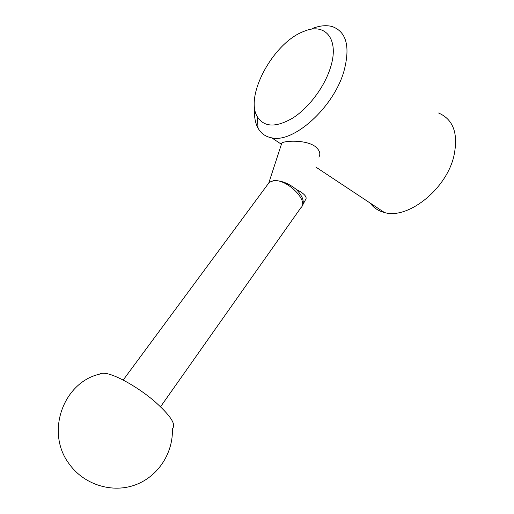 <?xml version="1.0" encoding="UTF-8"?>
<svg xmlns="http://www.w3.org/2000/svg" width="514" height="514" viewBox="0 0 514 514"><rect width="100%" height="100%" fill="white"/><g stroke="black" fill="none" stroke-linecap="round" stroke-linejoin="round"><path stroke-width="0.77" d="M268.392 183.504L269.349 182.226L273.544 180.697C280.805 180.247 288.373 183.145 296.257 189.403C302.887 196.412 304.796 201.976 301.988 206.101M318.886 157.111C320.942 153.596 319.554 149.947 314.729 146.149C305.059 139.519 284.358 140.74 281.813 143.033L281.376 144.37M438.583 112.996C453.682 119.595 458.719 134.257 453.676 156.982C445.465 190.231 407.294 219.619 384.446 212.526C378.426 211.003 373.659 207.849 370.151 203.056M312.133 28.585C319.657 25.623 326.371 24.955 332.269 26.58C346.616 31.855 350.471 46.87 343.834 71.632C333.233 108.017 293.353 143.271 271.745 137.855C265.584 136.724 261.003 133.473 258.009 128.108C255.105 122.73 253.98 116.003 254.623 107.914M330.296 68.137C324.231 87.271 308.766 107.767 293.051 117.879C276.153 127.723 264.273 127.395 257.411 116.884C244.266 96.176 273.538 42.354 303.915 31.373C325.413 22.044 339.87 39.36 330.296 68.137M106.475 373.556C103.147 372.933 100.828 373.138 99.523 374.153C63.222 382.487 44.866 432.711 69.628 464.521C84.662 485.12 112.804 493.434 135.645 484.773C158.55 476.176 173.398 452.526 172.363 428.625C176.553 424.635 170.378 415.325 153.84 400.708C138.08 387.408 117.186 375.509 106.475 373.556M160.574 406.728L300.896 207.695C309.28 201.096 286.703 178.583 273.544 180.697L269.169 182.457L268.07 183.941M302.495 205.407L305.554 199.663C307.141 197.639 305.406 194.967 300.369 191.651L296.257 189.403M269.355 182.226L123.193 380.039M268.886 182.708L281.813 143.033M384.446 212.526L315.776 167.031M281.338 144.209L271.745 137.855M257.411 116.884L258.009 128.108"/></g></svg>
